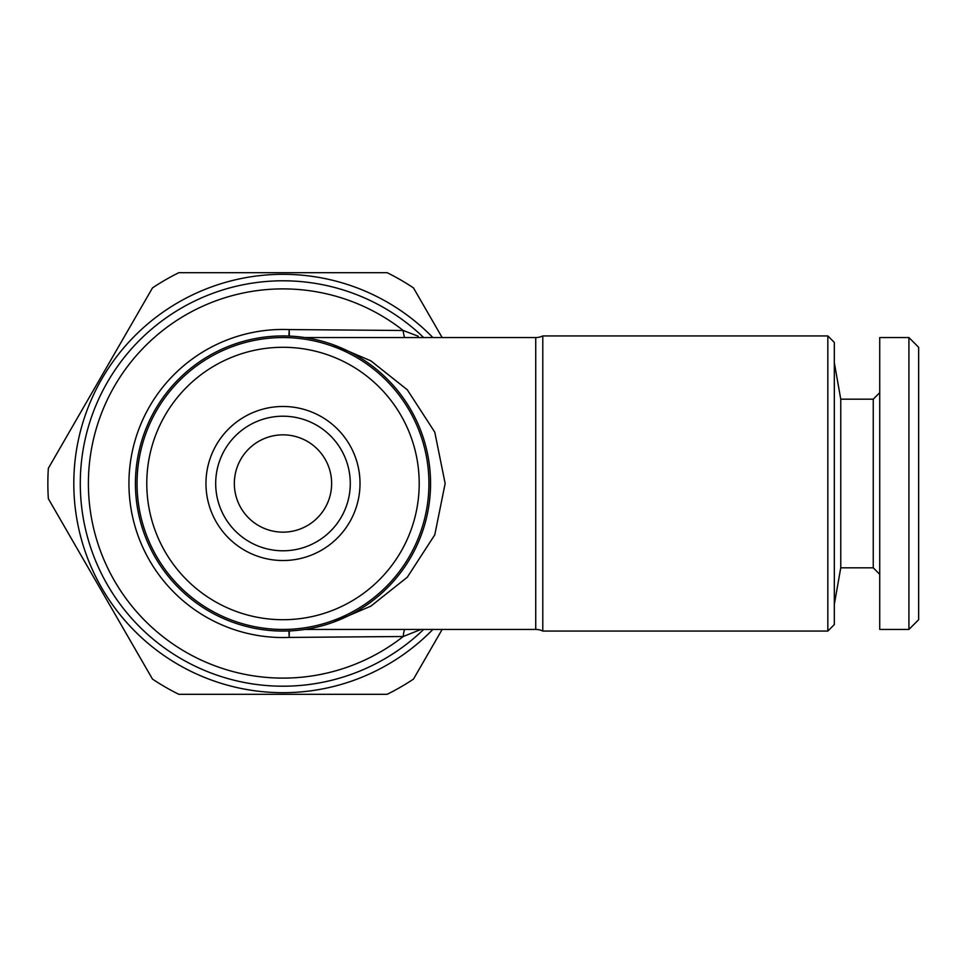 <?xml version="1.0" encoding="UTF-8"?>
<svg xmlns="http://www.w3.org/2000/svg" width="967" height="967" viewBox="0 0 967 967"><rect width="100%" height="100%" fill="white"/><g stroke="black" fill="none" stroke-linecap="round" stroke-linejoin="round"><path stroke-width="1.45" d="M304.798 629.444L535.73 629.444A16.221 16.221 0 0 1 542.789 631.064L542.789 335.936A16.221 16.221 0 0 1 535.73 337.556L304.798 337.556M333.035 344.687L370.845 360.836L407.312 389.798L434.775 432.152L445.146 483.5L434.775 534.848L407.312 577.202L370.845 606.164L333.035 622.313M282.993 686.195A202.695 202.695 0 0 0 423.655 629.444A202.695 202.695 0 0 1 80.285 483.5A202.695 202.695 0 0 1 423.655 337.556A202.695 202.695 0 0 0 282.993 280.805M420.959 629.444L403.227 636.504L289.181 637.422A154.055 154.055 0 0 1 128.937 483.5A154.055 154.055 0 0 1 289.181 329.578L403.227 330.496L418.252 336.25M827.837 335.936L827.837 631.064L834.328 624.573L834.328 342.427L827.837 335.936L542.789 335.936M282.993 335.936A147.564 147.564 0 0 1 430.557 483.5A147.564 147.564 0 0 1 282.993 631.064A147.564 147.564 0 0 1 135.428 483.5A147.564 147.564 0 0 1 282.993 335.936M282.993 434.848A48.652 48.652 0 0 0 234.34 483.5A48.652 48.652 0 0 0 282.993 532.152A48.652 48.652 0 0 0 331.633 483.5A48.652 48.652 0 0 0 282.993 434.848M432.853 629.444A209.186 209.186 0 0 1 73.806 483.5A209.186 209.186 0 0 1 432.853 337.556M442.149 629.444L413.477 679.1A235.126 235.126 0 0 1 387.138 694.306L178.835 694.306A235.126 235.126 0 0 1 152.496 679.1L48.35 498.706A235.126 235.126 0 0 1 48.35 468.294L152.496 287.9A235.126 235.126 0 0 1 178.835 272.694L387.138 272.694A235.126 235.126 0 0 1 413.477 287.9L442.149 337.556M879.728 574.313L873.249 567.822L840.758 567.822L834.328 604.302M873.249 567.822L873.249 399.178L840.758 399.178L834.328 362.698M873.249 399.178L879.728 392.687M908.92 629.444L879.728 629.444L879.728 337.556L908.92 337.556L918.65 347.286L918.65 619.714L908.92 629.444L908.92 337.556M282.993 550.791A67.291 67.291 0 0 1 215.689 483.5A67.291 67.291 0 0 1 282.993 416.209A67.291 67.291 0 0 1 350.284 483.5A67.291 67.291 0 0 1 282.993 550.791M282.993 337.556A145.944 145.944 0 0 1 428.925 483.5A145.944 145.944 0 0 1 282.993 629.444A145.944 145.944 0 0 1 137.048 483.5A145.944 145.944 0 0 1 282.993 337.556M282.993 347.286A136.214 136.214 0 0 1 419.207 483.5A136.214 136.214 0 0 1 282.993 619.714A136.214 136.214 0 0 1 146.779 483.5A136.214 136.214 0 0 1 282.993 347.286M282.993 560.522A77.022 77.022 0 0 1 205.959 483.5A77.022 77.022 0 0 1 282.993 406.478A77.022 77.022 0 0 1 360.014 483.5A77.022 77.022 0 0 1 282.993 560.522M840.758 567.822L840.758 399.178M404.653 337.556A16.221 5.053 -86.5 0 1 403.227 330.496A194.585 194.585 0 0 0 88.396 483.5A194.585 194.585 0 0 0 403.227 636.504A16.221 5.053 86.5 0 1 404.653 629.444M289.326 630.931L289.181 637.422L288.915 630.943M288.915 336.057L289.181 329.578L289.326 336.069M535.73 629.444L535.73 337.556M827.837 631.064L542.789 631.064"/></g></svg>
